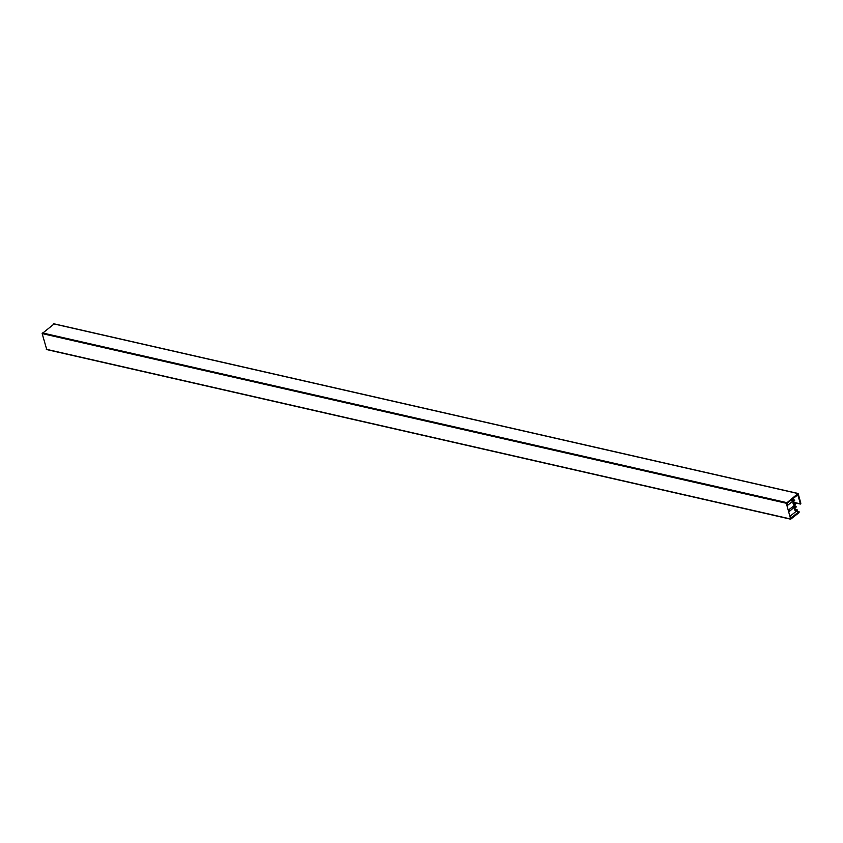 <?xml version="1.0" encoding="UTF-8"?>
<svg xmlns="http://www.w3.org/2000/svg" width="843" height="843" viewBox="0 0 843 843"><rect width="100%" height="100%" fill="white"/><g stroke="black" fill="none" stroke-linecap="round" stroke-linejoin="round"><path stroke-width="1.26" d="M791.472 499.678L793.59 500.552L787.636 505.305L787.077 503.176L797.847 494.852L800.428 504.061L793.042 502.375M793.484 500.131A1.296 0.843 -77.2 0 1 794.654 500.531L793.474 501.68A1.096 0.717 102.8 0 0 793.021 503.166L793.2 503.84A1.096 0.717 102.8 0 0 794.148 504.23L795.423 503.461A1.296 0.843 -77.2 0 1 794.896 505.22L788.964 509.583L789.459 511.343L795.17 506.443L796.319 506.854L793.421 506.032M796.572 511.543A1.296 0.843 -77.2 0 0 797.099 509.783L795.824 510.595A1.096 0.717 102.8 0 1 794.886 510.215L794.707 509.53A1.096 0.717 102.8 0 1 795.149 508.044L796.319 506.854M796.814 511.279L798.879 511.754L791.05 517.939L790.597 515.79L796.045 511.448M798.879 511.754L799.101 512.607L790.681 519.193L786.329 503.26L798.11 493.471L800.85 503.313L800.428 504.061M793.59 500.552L791.082 499.983M54.1 323.954L42.15 333.586L46.723 349.466M793.126 506.274L795.234 506.748M793.421 506.042L795.17 506.443M794.664 509.067L797.056 509.615M792.989 502.702L795.37 503.25M793.105 502.196L800.218 503.819M53.699 323.87L797.889 493.534M42.35 332.911L786.54 502.576M42.15 333.586L786.329 503.26M46.302 349.287L790.481 518.961M794.949 510.394L795.824 510.595M793.274 504.03L794.148 504.23M798.11 493.471L53.92 323.807M790.681 519.193L46.502 349.529M799.101 511.69L796.877 511.185M795.792 506.232L793.748 505.768M794.127 499.91L791.83 499.393"/></g></svg>

